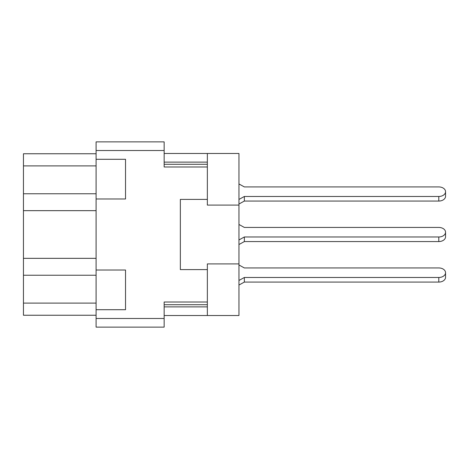 <?xml version="1.0" encoding="UTF-8"?>
<svg xmlns="http://www.w3.org/2000/svg" width="469" height="469" viewBox="0 0 469 469"><rect width="100%" height="100%" fill="white"/><g stroke="black" fill="none" stroke-linecap="round" stroke-linejoin="round"><path stroke-width="0.7" d="M96.098 159.29L96.098 198.985L125.534 198.985L125.534 159.29L96.098 159.29L96.098 141.873L164.15 141.873L164.15 166.987L207.357 166.987L207.357 199.395L180.354 199.395L180.354 269.605L207.357 269.605L207.357 302.013L164.15 302.013L164.15 327.128L96.098 327.128L96.098 309.71L125.534 309.71L125.534 270.015L96.098 270.015L96.098 198.985M96.098 270.015L96.098 309.71M96.098 315.25L23.45 315.25L23.45 153.75L96.098 153.75M207.357 199.395L207.357 205.094L238.956 205.094L238.956 153.48L207.357 153.48L207.357 166.987M164.15 153.48L207.357 153.48L164.15 153.48M164.15 315.52L238.956 315.52L238.956 205.094M207.357 315.52L207.357 302.013M238.956 263.906L207.357 263.906L207.357 269.605M238.956 183.954L244.355 186.926L438.796 186.926A6.754 4.772 180 0 1 445.55 191.698A6.754 4.772 180 0 1 438.796 196.476L244.355 196.476L238.956 199.442M238.956 264.973L244.355 267.946L438.796 267.946A6.754 4.772 180 0 1 445.55 272.718A6.754 4.772 180 0 1 438.796 277.49L244.355 277.49L238.956 280.462M244.355 186.926L438.796 186.926M238.956 224.463L244.355 227.436L438.796 227.436A6.754 4.772 180 0 1 445.55 232.208A6.754 4.772 180 0 1 438.796 236.98L244.355 236.98L238.956 239.952M244.355 267.946L438.796 267.946M445.55 236.792L445.55 232.208L445.55 236.792A6.754 4.772 180 0 1 438.796 241.564L244.355 241.564L238.956 244.537M244.355 227.436L438.796 227.436M244.355 241.564L244.355 236.98M445.55 191.698L445.55 196.282A6.754 4.772 180 0 1 438.796 201.054L244.355 201.054L238.956 204.027M244.355 201.054L244.355 196.476M445.55 277.302L445.55 272.718L445.55 277.302A6.754 4.772 180 0 1 438.796 282.074L244.355 282.074L238.956 285.046M244.355 282.074L244.355 277.49M96.098 258.343L23.45 258.343M96.098 150.514L164.15 150.514M96.098 318.486L164.15 318.486M164.15 304.715L207.357 304.715M164.15 306.873L207.357 306.873M164.15 162.127L207.357 162.127M164.15 164.285L207.357 164.285M96.098 165.903L23.45 165.903M96.098 193.761L23.45 193.761M96.098 210.657L23.45 210.657M96.098 275.239L23.45 275.239M96.098 303.097L23.45 303.097M438.796 241.564L438.796 236.98M438.796 201.054L438.796 196.476M438.796 282.074L438.796 277.49"/></g></svg>
